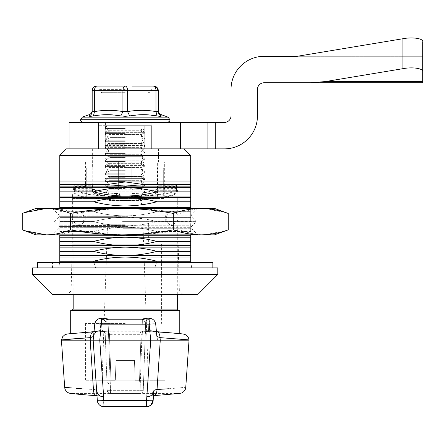 <?xml version="1.0" encoding="UTF-8"?>
<svg xmlns="http://www.w3.org/2000/svg" width="445" height="445" viewBox="0 0 445 445"><rect width="100%" height="100%" fill="white"/><g stroke="black" fill="none" stroke-linecap="round" stroke-linejoin="round"><path stroke-width="0.33" stroke-dasharray="2.23 1.67" d="M125.24 267.879L37.636 267.879L125.24 267.879M37.636 262.589L212.838 262.589M125.24 122.425L83.254 122.425L125.24 122.425M125.24 128.477L105.404 128.477L125.24 128.477M125.24 131.019L109.804 131.019L125.24 131.019M125.24 133.561L105.404 133.561L125.24 133.561M125.24 135.091L105.404 135.091L125.24 135.091M143.245 114.693L157.024 115.939C159.916 116.412 161.402 116.412 161.474 115.939C159.477 115.16 158.42 113.709 158.292 111.589L155.978 111.589C146.422 109.932 136.949 109.932 127.554 111.589L125.24 111.945L122.926 111.589L120.79 115.939L125.24 116.295L143.101 114.693M93.344 115.956L93.695 115.9M98.161 115.249L106.972 114.693M107.484 114.693L119.738 115.761M129.69 115.939L127.554 111.589L127.554 90.691A4.628 2.314 90 0 0 125.24 86.063A4.628 2.314 -90 0 0 122.926 90.691L122.926 111.589C113.364 109.932 103.891 109.932 94.496 111.589L92.182 111.589C92.054 113.709 90.997 115.16 89.006 115.939L90.163 116.295M125.24 137.633L109.804 137.633L125.24 137.633M93.456 115.939L94.496 111.589L94.496 90.691A4.628 2.314 90 0 1 96.81 86.063L153.664 86.063A4.628 2.314 -90 0 1 155.978 90.691L155.978 111.589L157.024 115.939M125.24 140.175L105.404 140.175L125.24 140.175M158.292 111.589L158.292 90.691L92.182 90.691L92.182 111.589M125.24 141.699L105.404 141.699L125.24 141.699M125.24 144.241L109.804 144.241L125.24 144.241M118.62 86.063L131.853 86.063M158.287 90.418A4.628 4.628 0 0 0 153.664 86.063A4.628 4.628 0 0 1 158.287 90.418M96.81 86.063A4.628 4.628 0 0 0 92.187 90.418A4.628 4.628 0 0 1 96.81 86.063L96.81 86.063M125.24 146.783L105.404 146.783L125.24 146.783M125.24 92.677L102.1 92.677L125.24 92.677M125.24 148.313L105.404 148.313L125.24 148.313M125.24 150.855L109.804 150.855L125.24 150.855M125.24 153.397L105.404 153.397L125.24 153.397M125.24 154.921L105.404 154.921L125.24 154.921M125.24 157.469L109.804 157.469L125.24 157.469M125.24 160.011L105.404 160.011L125.24 160.011M125.24 161.535L105.404 161.535L125.24 161.535M125.24 164.077L109.804 164.077L125.24 164.077M125.24 166.619L105.404 166.619L125.24 166.619M125.24 168.149L105.404 168.149L125.24 168.149M125.24 170.691L109.804 170.691L125.24 170.691M125.24 173.233L105.404 173.233L125.24 173.233M125.24 174.757L105.404 174.757L125.24 174.757M125.24 177.299L109.804 177.299L125.24 177.299M125.24 179.841L105.404 179.841L125.24 179.841M125.24 181.371L105.404 181.371L125.24 181.371M125.24 183.913L109.804 183.913L125.24 183.913M125.24 186.01L106.177 186.01L125.24 186.01M125.24 188.541L108.708 188.541L125.24 188.541M122.475 234.871L121.847 234.871M35.984 234.871L214.49 234.871M122.725 228.263L191.35 228.263L122.725 228.263M22.25 229.848C31.317 233.085 40.462 234.76 49.69 234.871C58.918 234.76 68.068 233.085 77.13 229.848C94.145 233.085 111.311 234.76 128.627 234.871C145.943 234.76 163.109 233.085 180.119 229.848C188.068 233.085 196.084 234.76 204.172 234.871L226.16 230.627M127.748 226.605L59.124 226.605L127.748 226.605M180.119 229.848L180.119 213.45C188.068 210.212 196.084 208.538 204.172 208.427L226.16 212.671M77.13 229.848L77.13 213.45C94.145 210.212 111.311 208.538 128.627 208.427C145.943 208.538 163.109 210.212 180.119 213.45M22.25 213.45C31.317 210.212 40.462 208.538 49.69 208.427C58.918 208.538 68.068 210.212 77.13 213.45M122.536 221.649L196.312 221.649L122.536 221.649M35.984 208.427L214.49 208.427M127.748 216.693L59.124 216.693L127.748 216.693M127.999 208.427L52.51 208.427L127.999 208.427M127.748 215.035L59.124 215.035L127.748 215.035M99.997 395.967L96.643 390.699L93.172 340.175L97.322 400.556A6.614 6.614 0 0 0 103.919 406.713L146.561 406.713A6.614 6.614 0 0 0 153.152 400.556C152.546 404.21 150.349 406.202 146.561 406.535L103.919 406.535L103.24 396.812C103.056 396.256 100.943 395.861 96.91 395.622C63.184 392.907 63.184 392.907 96.91 395.622C63.184 392.907 63.184 392.907 96.91 395.622C100.943 395.861 103.051 396.256 103.24 396.812L103.919 406.535C100.131 406.202 97.928 404.21 97.322 400.556L97.322 400.556C97.928 404.21 100.131 406.202 103.919 406.535L146.561 406.535L147.234 396.812C147.423 396.256 149.531 395.861 153.564 395.622C187.289 392.907 187.289 392.907 153.564 395.622C187.289 392.907 187.289 392.907 153.564 395.622C149.531 395.861 147.423 396.256 147.234 396.812L146.561 406.535C150.349 406.202 152.546 404.21 153.152 400.556L153.831 390.699L150.477 395.967M96.643 390.699C97.522 393.881 98.823 395.672 100.548 396.072L96.521 395.638L100.548 396.072C98.823 395.672 97.522 393.881 96.643 390.699L96.982 395.666L96.643 390.699C96.393 390.209 95.325 389.809 93.439 389.492C93.639 393.475 94.796 395.516 96.91 395.622L96.521 395.638L96.91 395.622M157.041 389.62L156 389.686M154.665 390.065L153.831 390.699C152.952 393.908 151.65 395.705 149.926 396.072L153.564 395.622C155.678 395.516 156.835 393.475 157.041 389.492M168.983 388.746L185.799 387.3M153.831 390.699L153.152 400.556A6.614 0.451 3.9 0 1 146.561 400.556L146.561 406.713A6.614 6.614 0 0 0 153.152 400.556A6.614 6.614 0 0 1 146.561 406.713L146.561 406.713A6.614 6.614 0 0 0 153.152 400.556L153.831 390.699C152.952 393.908 151.65 395.705 149.926 396.072L153.564 395.622M72.363 388.018L76.551 388.368M81.513 388.752L93.439 389.492M157.641 380.269L160.267 340.175L189.036 340.175M103.919 406.713A6.614 6.614 0 0 1 97.322 400.556A6.614 6.614 0 0 0 103.919 406.713L103.919 400.556A6.614 0.451 -3.9 0 1 97.322 400.556A6.614 6.614 0 0 0 103.919 406.713L103.919 406.713M61.438 340.175L90.201 340.175L92.827 380.269M67.295 334L97.438 331.258C95.809 331.597 94.512 333.327 93.545 336.442L94.763 324.171C95.447 320.639 97.639 318.726 101.338 318.425L100.119 330.535L101.338 318.425C97.639 318.726 95.447 320.639 94.763 324.171A6.614 0.651 -174.3 0 1 101.338 324.171L99.758 340.175L93.172 340.175L94.763 324.171L93.172 340.175L90.201 340.175L90.446 337.622C90.708 333.756 91.909 331.781 94.051 331.697L68.04 333.956L94.051 331.697C97.911 331.453 99.936 331.063 100.119 330.535C96.426 330.858 94.234 332.827 93.545 336.442L94.763 324.171L93.545 336.442L90.446 337.622L85.568 337.916M94.051 331.697C97.906 331.453 99.93 331.063 100.119 330.535C96.426 330.858 94.234 332.827 93.545 336.442L94.763 324.171C95.441 320.511 97.633 318.525 101.338 318.214L103.212 318.214L102.578 318.425L105.343 321.468L104.836 322.441L105.226 333.65L104.836 322.441L105.343 321.468L102.578 318.425L101.532 319.349L101.922 330.485C102.255 330.913 104.275 331.158 107.985 331.219C84.505 332.56 72.073 333.472 70.694 333.956C72.012 333.477 84.444 332.565 107.985 331.219C84.505 332.56 72.073 333.472 70.694 333.956C72.012 333.477 84.444 332.565 107.985 331.219C104.275 331.158 102.255 330.913 101.922 330.485L101.532 319.349L102.578 318.425L101.338 318.214L101.338 324.171L149.136 324.171L150.716 340.175L146.561 400.556L103.919 400.556L99.758 340.175L157.302 340.175L155.717 324.171L157.302 340.175L160.267 340.175L160.028 337.622L165.757 337.972M171.687 338.384L181.287 339.173M182.65 339.296L189.014 339.913M157.302 340.175L155.717 324.171C155.027 320.639 152.835 318.726 149.136 318.425L150.354 330.535C154.048 330.858 156.239 332.827 156.935 336.442C156.239 332.827 154.048 330.858 150.354 330.535L149.136 318.425C152.835 318.726 155.027 320.639 155.717 324.171L157.302 340.175M61.46 339.913L69.186 339.173M149.136 318.214L149.136 324.171A6.614 0.651 174.3 0 1 155.717 324.171C155.032 320.511 152.841 318.525 149.136 318.214L147.896 318.425L148.941 319.349L148.552 330.485C148.218 330.913 146.199 331.158 142.489 331.219C165.968 332.56 178.401 333.472 179.78 333.956C178.462 333.477 166.03 332.565 142.489 331.219C165.968 332.56 178.401 333.472 179.78 333.956C178.462 333.477 166.03 332.565 142.489 331.219C146.199 331.158 148.224 330.913 148.552 330.485L148.941 319.349L147.896 318.425L145.131 321.468L145.643 322.441C145.899 320.561 147 319.532 148.941 319.349C147 319.532 145.899 320.561 145.643 322.441L145.248 333.65C145.509 331.731 146.611 330.674 148.552 330.485C146.611 330.674 145.509 331.731 145.248 333.65L142.205 334.345L145.248 333.65L145.643 322.441L145.131 321.468L147.896 318.425L147.262 318.214L149.136 318.214L147.262 318.214L142.344 319.771L142.344 322.186L145.131 321.468L142.344 322.186L142.344 318.993L108.129 318.993L108.129 322.186L108.129 319.771L142.344 319.771M156.423 331.697C152.563 331.453 150.538 331.063 150.354 330.535C150.543 331.063 152.568 331.453 156.423 331.697L182.433 333.956L156.423 331.697C158.565 331.781 159.766 333.756 160.028 337.622L156.935 336.442L155.717 324.171L156.935 336.442C155.889 333.238 154.587 331.508 153.036 331.258L181.488 333.811M101.338 318.214L103.212 318.214L108.129 319.771M142.489 331.219L107.985 331.219L125.24 330.913L142.461 331.202L142.205 334.345L142.489 331.219M70.694 310.421L179.78 310.421M107.985 331.219L108.269 334.345L105.226 333.65L108.269 334.345L107.985 331.219M105.226 333.65C104.964 331.731 103.863 330.674 101.922 330.485C103.863 330.674 104.964 331.731 105.226 333.65L106.872 380.842L105.226 333.65L103.307 330.869C104.208 330.991 104.848 331.92 105.226 333.65L104.836 322.441C104.575 320.561 103.474 319.532 101.532 319.349C103.474 319.532 104.575 320.561 104.836 322.441L105.226 333.65M105.343 321.468L108.129 322.186L105.343 321.468M125.24 310.421L71.851 310.421L125.24 310.421M110.227 331.147L109.459 334.329L141.02 334.329L140.253 331.147L141.02 334.329L108.269 334.345L109.459 334.329L110.972 380.842L139.502 380.842L141.02 334.329L139.502 380.842L110.972 380.842L109.459 334.329L110.227 331.147M143.273 390.304L145.643 322.441L143.273 390.304L143.602 380.842L143.273 390.304L139.969 390.304L143.273 390.304C142.951 392.306 141.849 393.341 139.969 393.402C141.844 393.341 142.945 392.306 143.273 390.304A3.304 3.304 0 0 1 139.969 393.491L110.505 393.491A3.304 3.304 0 0 1 107.206 390.304C107.529 392.306 108.63 393.341 110.505 393.402L110.176 384.007C108.296 383.94 107.195 382.884 106.872 380.842C107.195 382.884 108.296 383.94 110.176 384.007L110.505 393.402C108.63 393.341 107.529 392.306 107.206 390.304L110.505 390.304L107.206 390.304A3.304 3.304 0 0 0 110.505 393.491L139.969 393.491A3.304 3.304 0 0 0 143.273 390.304A3.304 3.304 0 0 1 139.969 393.491A3.304 3.304 0 0 0 143.273 390.304A3.304 3.304 0 0 1 139.969 393.491L110.505 393.491A3.304 3.304 0 0 1 107.206 390.304A3.304 3.304 0 0 0 110.505 393.491A3.304 3.304 0 0 1 107.206 390.304A3.304 3.304 0 0 0 110.505 393.491A3.304 3.304 0 0 1 107.206 390.304L106.872 380.842L110.176 380.876L106.872 380.842L107.206 390.304C108.141 392.868 109.242 393.936 110.505 393.491L108.129 322.186L142.344 322.186L108.129 322.186L110.505 390.304L139.969 390.304L110.505 390.304L110.505 393.491L139.969 393.402L140.297 384.007L139.969 393.402L110.505 393.402L139.969 393.491A3.304 3.304 0 0 0 143.273 390.304A3.304 3.304 0 0 1 139.969 393.491A3.304 3.304 0 0 0 143.273 390.304M145.248 333.65L143.602 380.842L145.643 322.441L145.248 333.65L147.167 330.869C146.266 330.997 145.626 331.92 145.248 333.65M142.205 334.345L141.02 334.329L142.205 334.345M73.175 309.097L177.305 309.097M110.972 380.842L110.176 380.876L110.972 380.842L110.176 384.007L110.972 380.842M143.602 380.842C143.279 382.884 142.178 383.94 140.297 384.007C142.178 383.94 143.279 382.884 143.602 380.842L139.502 380.842L143.602 380.842M125.24 244.077L73.175 244.077L125.24 244.077M139.502 380.842L140.297 384.007L110.176 384.007L140.297 384.007L139.502 380.842M125.24 224.241L102.1 224.241L125.24 224.241M116.012 360.433L115.322 380.269L102.1 380.269L115.322 380.269L116.012 360.433L134.462 360.433L135.152 380.269L148.38 380.269L135.152 380.269L134.462 360.433L116.012 360.433L115.322 380.269L116.012 360.433L134.462 360.433L135.152 380.269L134.462 360.433L116.012 360.433M125.24 228.207L107.406 228.207L125.24 228.207M115.322 380.269L85.568 380.269L115.322 380.269M135.152 380.269L164.906 380.269L135.152 380.269M125.24 323.415L85.568 323.415L125.24 323.415M125.24 225.565L73.175 225.565L125.24 225.565M125.24 211.019L177.305 211.019L125.24 211.019M125.24 198.459L73.175 198.459L125.24 198.459M86.792 198.459L157.458 198.459L86.23 198.459L86.792 198.459L86.792 168.043L86.792 198.459M157.458 198.459L164.244 198.459L157.458 198.459L157.458 168.043L157.458 198.459M86.792 168.043L93.016 168.043L92.343 168.043L93.016 168.043L93.016 198.459L93.016 168.043L86.792 168.043M144.792 148.869L105.682 148.869L105.682 125.729L98.79 125.729L98.79 148.869L92.343 148.869L98.79 148.869L98.79 125.729L105.682 125.729L105.682 148.869L144.792 148.869L144.792 125.729L151.684 125.729L151.684 148.869L158.131 148.869L151.684 148.869L151.684 125.729L144.792 125.729L144.792 148.869L105.682 148.869L144.792 148.869M157.458 168.043L163.682 168.043L163.682 198.459L163.682 168.043L164.244 168.043L157.458 168.043M105.682 125.729L144.797 125.729L105.676 125.729L108.98 129.039L125.24 129.039L108.98 129.039L108.98 130.274L141.493 130.274L108.98 130.274L105.404 132.343L145.07 132.343L105.404 132.343L108.98 134.412L125.24 134.412L108.98 134.412L108.98 136.888L141.493 136.888L108.98 136.888L105.404 138.957L145.07 138.957L105.404 138.957L108.98 141.02L125.24 141.02L108.98 141.02L108.98 143.501L141.493 143.501L108.98 143.501L105.404 145.565L145.07 145.565L105.404 145.565L108.98 147.634L125.24 147.634L108.98 147.634L108.98 150.11L141.493 150.11L108.98 150.11L105.404 152.179L145.07 152.179L105.404 152.179L108.98 154.243L125.24 154.243L108.98 154.243L108.98 156.723L141.493 156.723L108.98 156.723L105.404 158.787L145.07 158.787L105.404 158.787L108.98 160.856L125.24 160.856L108.98 160.856L108.98 163.332L141.493 163.332L108.98 163.332L105.404 165.401L145.07 165.401L105.404 165.401L108.98 167.465L125.24 167.465L108.98 167.465L108.98 169.946L141.493 169.946L108.98 169.946L105.404 172.009L145.07 172.009L105.404 172.009L108.98 174.078L141.493 174.078L108.98 174.078L108.98 176.554L141.493 176.554L108.98 176.554L105.404 178.623L145.07 178.623L105.404 178.623L108.98 180.692L125.24 180.692L108.98 180.692L108.98 183.168L141.493 183.168L108.98 183.168L105.404 185.231L145.07 185.231L105.404 185.231L108.98 187.301L125.24 187.301L108.98 187.301L108.98 189.776L141.493 189.776L108.98 189.776L105.404 191.845L145.07 191.845L105.404 191.845L108.98 193.914L125.24 193.914L108.98 193.914L108.98 196.39L141.493 196.39L108.98 196.39L105.404 198.459L108.98 200.523L125.24 200.523L108.98 200.523L108.98 205.067L141.493 205.067L108.98 205.067M125.24 129.039L141.493 129.039L125.24 129.039M125.24 134.412L141.493 134.412L125.24 134.412M125.24 141.02L141.493 141.02L125.24 141.02M125.24 147.634L141.493 147.634L125.24 147.634M125.24 154.243L141.493 154.243L125.24 154.243M125.24 160.856L141.493 160.856L125.24 160.856M125.24 167.465L141.493 167.465L125.24 167.465M125.24 180.692L141.493 180.692L125.24 180.692M125.24 187.301L141.493 187.301L125.24 187.301M125.24 193.914L141.493 193.914L125.24 193.914M125.24 200.523L141.493 200.523L125.24 200.523M207.086 148.869L207.086 122.425L224.408 122.425A6.614 6.614 0 0 0 231.022 115.817L231.022 89.367A33.058 33.058 0 0 1 264.074 56.309L297.132 56.309L402.914 38.732C412.726 36.818 423.634 38.537 422.75 41.858L422.75 82.759L264.074 82.759A6.614 6.614 0 0 0 257.466 89.367L257.466 115.817A33.058 33.058 0 0 1 224.408 148.869L69.042 148.869L150.983 148.869L150.983 122.425L180.559 122.425L180.559 148.869L184.08 148.869L66.394 148.869M310.554 82.759L325.412 81.563L422.75 81.563M422.75 41.858L422.75 56.309L297.132 56.309L422.75 56.309M422.75 71.812C423.634 68.486 412.726 66.767 402.914 68.68L325.412 81.563M98.462 148.869L152.012 148.869L98.462 148.869L98.462 122.425L152.012 122.425L98.462 122.425L98.462 148.869M207.086 122.425L180.559 122.425M69.042 122.425L150.983 122.425M152.012 122.425L152.012 148.869L152.012 122.425M157.931 192.14L176.309 192.14C176.576 196.345 160.272 199.115 127.403 200.45C93.923 199.115 76.351 196.345 74.693 192.14L93.072 192.14C96.938 194.654 105.693 196.251 119.332 196.94L119.649 198.314L134.179 198.314L133.867 196.94C147.189 196.251 155.216 194.654 157.931 192.14L158.181 190.733C158.392 187.846 158.275 187.846 157.836 190.733L157.402 192.14C153.536 194.654 144.781 196.251 131.142 196.94L131.142 193.581C144.035 192.946 152.624 191.456 156.918 189.114L157.413 188.046C158.342 184.336 158.52 184.336 157.942 188.046L176.315 188.046C176.626 184.33 176.448 184.33 175.792 188.046L157.413 188.046C158.342 184.336 158.52 184.336 157.942 188.046L157.602 189.114C154.382 191.456 146.466 192.946 133.867 193.581L133.867 196.94M75.027 189.114L74.682 188.046C74.026 184.33 73.853 184.33 74.159 188.046L74.343 189.114C75.055 193.225 91.297 195.883 123.07 197.09C155.4 195.883 172.855 193.225 175.447 189.114L175.792 188.046C176.448 184.33 176.626 184.33 176.315 188.046L176.131 189.114C175.419 193.225 159.177 195.883 127.403 197.09C95.074 195.883 77.619 193.225 75.027 189.114L93.556 189.114C97.85 191.456 106.438 192.946 119.332 193.581L119.332 196.94M73.998 185.52L73.998 189.036L74.042 188.541L92.182 188.741L92.21 185.231L74.042 185.231L74.159 188.046L92.538 188.046L92.872 189.114L74.343 189.114M131.142 193.581L130.824 194.949L116.295 194.949L116.607 193.581L116.607 196.94C103.285 196.251 95.258 194.654 92.543 192.14L74.165 192.14L74.037 190.733C73.942 187.846 74.059 187.846 74.382 190.733L74.693 192.14M74.037 190.733C73.942 187.846 74.059 187.846 74.382 190.733L92.638 190.733C92.198 187.846 92.087 187.846 92.293 190.733L74.037 190.733M176.309 192.14L176.437 190.733C176.532 187.846 176.415 187.846 176.092 190.733L157.836 190.733C158.275 187.846 158.392 187.846 158.181 190.733L176.437 190.733C176.532 187.846 176.415 187.846 176.092 190.733L175.781 192.14L157.402 192.14M176.476 189.036L176.431 188.541L158.292 188.741L158.264 185.231L176.431 185.231L176.476 189.036M74.165 192.14C73.898 196.345 90.201 199.115 123.07 200.45C156.551 199.115 174.123 196.345 175.781 192.14M133.867 193.581L134.179 198.314M119.649 198.314L119.649 194.949L134.179 194.949M119.649 194.949L119.332 193.581M116.607 193.581C104.008 192.946 96.092 191.456 92.872 189.114M92.543 192.14L92.293 190.733C92.087 187.846 92.198 187.846 92.638 190.733L93.072 192.14M74.682 188.046L93.061 188.046L93.556 189.114M93.061 188.046C92.132 184.336 91.959 184.336 92.538 188.046C91.959 184.336 92.132 184.336 93.061 188.046M131.142 196.94L130.824 198.314L130.824 194.949M130.824 198.314L116.295 198.314L116.607 196.94M116.295 194.949L116.295 198.314M93.951 262.589L95.669 267.879L154.804 267.879L95.669 267.879L93.539 261.265L156.935 261.265L154.804 267.879L191.684 267.879L154.804 267.879L156.523 262.589M32.68 267.879L217.794 267.879M59.786 261.265L59.786 257.065L125.24 257.065C114.499 257.149 103.93 258.551 93.539 261.265L59.786 261.265L58.79 267.879L59.586 262.589M190.688 261.265L190.688 257.065L125.24 257.065C135.981 257.149 146.544 258.551 156.935 261.265L190.688 261.265L191.684 267.879L190.888 262.589M217.794 274.487L32.68 274.487M197.964 294.323L52.51 294.323M59.786 251.347L59.786 247.147L125.24 247.147C114.499 247.231 103.93 248.633 93.539 251.347L59.786 251.347L59.786 255.547L190.688 255.547L190.688 251.347L156.935 251.347C146.544 248.633 135.981 247.231 125.24 247.147L190.688 247.147L190.688 251.347M182.756 294.323L67.718 294.323L182.756 294.323L179.363 290.93L71.111 290.93L179.363 290.93L178.195 244.739L72.279 244.739L178.195 244.739L178.061 197.797L72.413 197.797L178.061 197.797L177.244 186.555L165.012 186.555L164.472 189.081L157.747 189.081L157.625 162.097L85.568 162.097L86.124 162.097L86.002 189.081L92.727 189.081L92.894 189.859L117.847 189.859L73.514 189.859C73.158 185.493 73.158 185.493 73.514 189.859C73.158 185.493 73.158 185.493 73.514 189.859L117.847 189.859C122.776 185.493 127.698 185.493 132.627 189.859C127.704 185.493 122.776 185.493 117.847 189.859L92.894 189.859M93.539 251.347C103.93 254.067 114.499 255.463 125.24 255.547C135.981 255.463 146.544 254.067 156.935 251.347M59.786 241.429L59.786 237.23L125.24 237.23C114.499 237.313 103.93 238.715 93.539 241.429L59.786 241.429L59.786 245.629L190.688 245.629L190.688 241.429L156.935 241.429C146.544 238.715 135.981 237.313 125.24 237.23L190.688 237.23L190.688 241.429M93.539 241.429C103.93 244.149 114.499 245.545 125.24 245.629C135.981 245.545 146.544 244.149 156.935 241.429M176.96 189.859C177.316 185.493 177.316 185.493 176.96 189.859L132.627 189.859L176.96 189.859C177.316 185.493 177.316 185.493 176.96 189.859L132.627 189.859L176.96 189.859M131.848 189.081L132.627 189.859C128.171 185.765 123.504 185.504 118.626 189.081L117.847 189.859C122.303 185.765 126.97 185.504 131.848 189.081L131.848 162.097L131.848 189.081M59.786 234.871L59.786 227.317L59.786 231.511L93.539 231.511L59.786 231.511L59.786 235.711L190.688 235.711L190.688 231.511L156.935 231.511L190.688 231.511L190.688 227.317L190.688 234.871M86.141 189.859L85.462 186.555L73.23 186.555L72.413 197.797L72.279 244.739L71.111 290.93L67.718 294.323M157.58 189.859L157.747 189.081M164.333 189.859L164.35 162.097L86.124 162.097M92.727 189.081L92.849 162.097L118.626 162.097L118.626 189.081L118.626 162.097L164.35 162.097M111.35 234.871L93.539 231.511C103.93 234.231 114.499 235.628 125.24 235.711C135.981 235.628 146.544 234.231 156.935 231.511L139.124 234.871M92.849 162.097L157.625 162.097M125.24 227.317L190.688 227.317L125.24 227.317C114.499 227.395 103.93 228.797 93.539 231.511C103.93 228.797 114.499 227.395 125.24 227.317L59.786 227.317L125.24 227.317C135.981 227.395 146.544 228.797 156.935 231.511C146.544 228.797 135.981 227.395 125.24 227.317M158.426 148.869L92.048 148.869L158.426 148.869L158.426 162.097M190.688 225.793L190.688 221.599L156.935 221.599C146.544 224.313 135.981 225.715 125.24 225.793C114.499 225.715 103.93 224.313 93.539 221.599L59.786 221.599L59.786 225.793L59.786 221.599L93.539 221.599C103.93 224.313 114.499 225.715 125.24 225.793L59.786 225.793L125.24 225.793C135.981 225.715 146.544 224.313 156.935 221.599L190.688 221.599L190.688 225.793L125.24 225.793L190.688 225.793L190.688 227.317M190.688 155.483L59.786 155.483M190.688 217.399L190.688 221.599L190.688 217.399L125.24 217.399L190.688 217.399L190.688 215.881L59.786 215.881L190.688 215.881L190.688 211.681L190.688 215.881M156.935 221.599C146.544 218.879 135.981 217.483 125.24 217.399C114.499 217.483 103.93 218.879 93.539 221.599C103.93 218.879 114.499 217.483 125.24 217.399L59.786 217.399L125.24 217.399C135.981 217.483 146.544 218.879 156.935 221.599M59.786 221.599L59.786 217.399L59.786 221.599M144.091 184.592L190.688 184.592L190.688 181.927L59.786 181.927L59.786 184.592L106.383 184.592L125.24 186.127L144.091 184.592L125.24 181.927L106.383 184.592M125.24 215.881C135.981 215.797 146.544 214.395 156.935 211.681L190.688 211.681L156.935 211.681C146.544 214.395 135.981 215.797 125.24 215.881C114.499 215.797 103.93 214.395 93.539 211.681C103.93 214.395 114.499 215.797 125.24 215.881M59.786 215.881L59.786 211.681L93.539 211.681L59.786 211.681L59.786 217.399M190.688 184.592L190.688 186.127L59.786 186.127L59.786 184.592M139.964 208.427L156.935 211.681C146.544 208.961 135.981 207.565 125.24 207.481L190.688 207.481L190.688 211.681L190.688 208.427M59.786 208.427L59.786 211.681L59.786 207.481L125.24 207.481C114.499 207.565 103.93 208.961 93.539 211.681L110.51 208.427M190.688 191.845L190.688 196.045L125.24 196.045C135.981 195.961 146.544 194.56 156.935 191.845L190.688 191.845L190.688 187.645L59.786 187.645L59.786 191.845L93.539 191.845C103.93 194.56 114.499 195.961 125.24 196.045L59.786 196.045L59.786 191.845M59.786 201.763L59.786 197.563L125.24 197.563C114.499 197.647 103.93 199.043 93.539 201.763L59.786 201.763L59.786 205.963L190.688 205.963L190.688 201.763L156.935 201.763C146.544 199.043 135.981 197.647 125.24 197.563L190.688 197.563L190.688 201.763M156.935 191.845C146.544 189.131 135.981 187.729 125.24 187.645C114.499 187.729 103.93 189.131 93.539 191.845M93.539 201.763C103.93 204.478 114.499 205.879 125.24 205.963C135.981 205.879 146.544 204.478 156.935 201.763M80.612 119.783L169.862 119.783M80.612 119.649L169.862 119.649M82.353 117.163L168.127 117.163M125.24 89.367L98.79 89.367L125.24 89.367M142.344 322.186L139.969 393.491L142.344 322.186M215.742 148.869L215.742 122.425M402.914 38.732L402.914 68.68M157.602 189.114L176.131 189.114M175.447 189.114L156.918 189.114M197.964 267.879L197.964 262.589M52.51 267.879L52.51 262.589M105.404 122.425L105.404 128.477L109.804 131.019L105.404 133.561L105.404 135.091L109.804 137.633L105.404 140.175L105.404 141.699L109.804 144.241L105.404 146.783L105.404 148.313L109.804 150.855L105.404 153.397L105.404 154.921L109.804 157.469L105.404 160.011L105.404 161.535L109.804 164.077L105.404 166.619L105.404 168.149L109.804 170.691L105.404 173.233L105.404 174.757L109.804 177.299L105.404 179.841L105.404 181.371L109.804 183.913L106.177 186.01L108.708 188.541M145.07 122.425L145.07 128.477L140.67 131.019L145.07 133.561L145.07 135.091L140.67 137.633L145.07 140.175L145.07 141.699L140.67 144.241L145.07 146.783L145.07 148.313L140.67 150.855L145.07 153.397L145.07 154.921L140.67 157.469L145.07 160.011L145.07 161.535L140.67 164.077L145.07 166.619L145.07 168.149L140.67 170.691L145.07 173.233L145.07 174.757L140.67 177.299L145.07 179.841L145.07 181.371L140.67 183.913L144.297 186.01L141.766 188.541M154.382 86.119C153.508 85.701 152.607 86.786 151.684 89.367C151.862 90.975 150.76 92.076 148.38 92.677M102.1 92.677C99.713 92.076 98.612 90.975 98.79 89.367C99.229 88.327 98.328 87.242 96.092 86.119M156.323 86.903L153.664 86.063M79.026 211.019L171.52 211.019C175.553 211.431 177.755 213.639 178.128 217.627C177.755 221.621 175.553 223.824 171.52 224.241C167.492 223.829 165.29 221.632 164.906 217.649L166.769 213.027L171.52 211.019L78.96 211.019C87.926 211.002 87.075 224.886 78.96 224.241L79.026 224.241M78.96 211.019C74.921 211.431 72.719 213.639 72.346 217.627C72.719 221.621 74.921 223.824 78.96 224.241M52.51 208.427L59.124 215.035L59.124 216.693L54.162 221.649L59.124 226.605L59.124 228.263L52.51 234.871M197.964 208.427L191.35 215.035L191.35 216.693L196.312 221.649L191.35 226.605L191.35 228.263L197.964 234.871M179.925 393.419L70.549 393.419M85.857 394.893L81.001 394.476M77.513 394.148L70.61 393.425M150.766 405.2L146.561 406.713M156.874 331.681L153.036 331.258C154.665 331.597 155.961 333.327 156.935 336.442M182.717 333.95L179.78 333.956L179.78 333.622M93.545 336.442C94.585 333.238 95.886 331.508 97.438 331.258L93.6 331.681M108.013 331.202L103.307 330.869L108.013 331.202M142.461 331.202L147.167 330.869L142.461 331.202M103.212 318.214L108.129 318.993M142.344 318.993L147.262 318.214M73.175 225.565L73.175 294.323M177.305 225.565L177.305 294.323M102.1 224.241L102.1 244.077M148.38 224.241L148.38 244.077M107.406 228.207L102.1 380.269M143.067 228.207L148.38 380.269M85.568 323.415L85.568 380.269M164.906 323.415L164.906 380.269M88.872 244.077L88.872 323.415M161.602 244.077L161.602 323.415M76.974 211.019C86.297 210.39 86.297 226.188 76.974 225.565M173.5 225.565C164.177 226.188 164.177 210.39 173.5 211.019M73.175 198.459L73.175 211.019M177.305 198.459L177.305 211.019M86.23 168.043L86.23 198.459M92.343 148.869L92.343 168.043M158.131 148.869L158.131 168.043M164.244 168.043L164.244 198.459M141.493 205.067L141.493 200.523L145.07 198.459L141.493 196.39L141.493 193.914L145.07 191.845L141.493 189.776L141.493 187.301L145.07 185.231L141.493 183.168L141.493 180.692L145.07 178.623L141.493 176.554L141.493 174.078L145.07 172.009L141.493 169.946L141.493 167.465L145.07 165.401L141.493 163.332L141.493 160.856L145.07 158.787L141.493 156.723L141.493 154.243L145.07 152.179L141.493 150.11L141.493 147.634L145.07 145.565L141.493 143.501L141.493 141.02L145.07 138.957L141.493 136.888L141.493 134.412L145.07 132.343L141.493 130.274L141.493 129.039L144.797 125.729M85.568 162.097L85.462 186.555M164.906 162.097L165.012 186.555M92.048 148.869L92.048 162.097M59.786 225.793L59.786 227.317"/><path stroke-width="0.67" d="M212.838 267.879L212.838 262.589L37.636 262.589L37.636 267.879M119.738 115.761L120.79 115.939L122.926 111.589L127.554 111.589C137.11 109.932 146.583 109.932 155.978 111.589L158.292 111.589C158.42 113.709 159.477 115.16 161.474 115.939C161.301 114.293 161.301 114.293 161.474 115.939C161.301 114.293 161.301 114.293 161.474 115.939C161.407 116.412 159.922 116.412 157.024 115.939C147.918 114.293 138.807 114.293 129.69 115.939L125.24 116.295L120.79 115.939C111.856 114.293 102.745 114.293 93.456 115.939C90.558 116.412 89.072 116.412 89.006 115.939C89.172 114.293 89.172 114.293 89.006 115.939C89.172 114.293 89.172 114.293 89.006 115.939C90.997 115.16 92.054 113.709 92.182 111.589C92.182 109.932 92.182 109.932 92.182 111.589L94.496 111.589L93.456 115.939M93.695 115.9L98.161 115.249M106.972 114.693L107.484 114.693M90.163 116.295L93.344 115.956M157.024 115.939L155.978 111.589L155.978 90.691L127.554 90.691L127.554 111.589L129.69 115.939M158.292 111.589C158.292 109.932 158.292 109.932 158.292 111.589L158.292 90.691A4.628 4.628 0 0 0 158.287 90.418A4.628 4.628 0 0 1 158.292 90.691L155.978 90.691A4.628 2.314 -90 0 0 153.664 86.063L131.853 86.063M94.496 111.589C104.052 109.932 113.525 109.932 122.926 111.589L122.926 90.691A4.628 2.314 -90 0 1 125.24 86.063L96.81 86.063A4.628 2.314 90 0 0 94.496 90.691L94.496 111.589M92.182 111.589L92.182 90.691A4.628 4.628 0 0 1 96.81 86.063A4.628 4.628 0 0 0 92.182 90.691C92.465 87.888 94.006 86.347 96.81 86.063C94.006 86.347 92.46 87.893 92.182 90.691A4.628 4.628 0 0 1 92.187 90.418A4.628 4.628 0 0 0 92.182 90.691L127.554 90.691A4.628 2.314 90 0 0 125.24 86.063L118.62 86.063M153.664 86.063L154.382 86.119L153.664 86.063A4.628 4.628 0 0 1 158.292 90.691C158.014 87.893 156.468 86.347 153.664 86.063L147.05 86.063L153.664 86.063A4.628 4.628 0 0 1 158.292 90.691L156.323 86.903M121.847 234.871C104.531 234.76 87.365 233.085 70.355 229.848C62.411 233.085 54.39 234.76 46.302 234.871L121.847 234.871C139.163 234.76 156.329 233.085 173.344 229.848C182.406 233.085 191.556 234.76 200.784 234.871C210.012 234.76 219.157 233.085 228.224 229.848L214.49 234.871L122.475 234.871M24.314 230.627L46.302 234.871L35.984 234.871L22.25 229.848L22.25 213.45L24.314 212.671L46.302 208.427L35.984 208.427L24.314 212.671M173.344 229.848L173.344 213.45C156.329 210.212 139.163 208.538 121.847 208.427C104.531 208.538 87.365 210.212 70.355 213.45L70.355 229.848M228.224 229.848L228.224 213.45C219.157 210.212 210.012 208.538 200.784 208.427C191.556 208.538 182.406 210.212 173.344 213.45M70.355 213.45C62.411 210.212 54.39 208.538 46.302 208.427L214.49 208.427L228.224 213.45M153.575 395.622L153.564 395.622C155.678 395.516 156.835 393.475 157.041 389.492L168.983 388.746M150.477 395.967L147.234 396.812C151.022 396.462 153.219 394.42 153.831 390.699L153.152 400.556A6.614 6.614 0 0 1 146.561 406.713L103.919 406.713A6.614 6.614 0 0 1 97.322 400.556L96.643 390.699C97.255 394.42 99.452 396.462 103.24 396.812L99.997 395.967M156 389.686L154.665 390.065M153.831 390.699C154.081 390.209 155.149 389.809 157.041 389.492C194.877 386.744 194.877 386.744 157.041 389.492L157.641 380.269M93.928 389.581L93.439 389.492C55.597 386.744 55.597 386.744 93.439 389.492C95.325 389.809 96.393 390.209 96.643 390.699L93.172 340.175L94.763 324.171L93.172 340.175L61.438 340.175L64.675 387.3L66.572 387.489M92.827 380.269L93.439 389.492C93.639 393.475 94.796 395.516 96.91 395.622M64.675 387.3C64.875 389.57 65.977 391.327 67.974 392.579C69.075 393.169 70.332 393.491 71.751 393.552C74.371 393.87 86.363 395.077 96.521 395.638L96.982 395.666M66.794 387.512L72.363 388.018M76.551 388.368L81.513 388.752M94.051 331.697C91.909 331.781 90.708 333.756 90.446 337.622L61.46 339.913L90.446 337.622L90.201 340.175L93.439 389.514M179.78 393.436L181.549 393.03L183.724 391.678L185.215 389.603L185.721 387.951L189.036 340.175L160.272 340.175L157.041 389.492M97.322 400.556A6.614 0.451 -3.9 0 0 103.919 400.556L103.919 406.713A6.614 6.614 0 0 1 97.322 400.556L93.172 340.175L99.758 340.175L101.338 324.171A6.614 0.651 -174.3 0 0 94.763 324.171C95.441 320.511 97.633 318.525 101.338 318.214L101.338 324.171L149.136 324.171L150.716 340.175L160.272 340.175L160.028 337.622L189.014 339.913L160.028 337.622C159.766 333.756 158.565 331.781 156.423 331.697M165.757 337.972L171.687 338.384M181.287 339.173L182.65 339.296M146.561 400.556A6.614 0.451 3.9 0 0 153.152 400.556A6.614 6.614 0 0 1 146.561 406.713L146.561 400.556L103.919 400.556L99.758 340.175L150.716 340.175L146.561 400.556M149.136 318.214C152.841 318.525 155.032 320.511 155.717 324.171L157.302 340.169L155.717 324.171A6.614 0.651 174.3 0 0 149.136 324.171L149.136 318.214L147.262 318.214L142.344 319.771L108.129 319.771L103.212 318.214L101.338 318.214M69.186 339.173L85.568 337.916M156.935 336.442L160.028 337.622M90.446 337.622L93.545 336.442M179.78 333.622L179.78 310.421L70.694 310.421L70.694 333.622L66.978 334.045L64.781 334.818L62.65 336.743L61.438 340.175M147.262 318.214L142.344 318.993L142.344 319.771M142.344 318.993L108.129 318.993L108.129 319.771M177.305 294.323L177.305 309.097L73.175 309.097L71.851 310.421M310.554 82.759L422.75 82.759L422.75 41.858C423.634 38.537 412.726 36.818 402.914 38.732L402.914 68.68L325.412 81.563L310.554 82.759L264.074 82.759A6.614 6.614 0 0 0 257.466 89.367L257.466 115.817A33.058 33.058 0 0 1 224.408 148.869L215.742 148.869L215.742 122.425L207.086 122.425L207.086 148.869L215.742 148.869M422.75 56.309L422.75 41.858M215.742 122.425L224.408 122.425A6.614 6.614 0 0 0 231.022 115.817L231.022 89.367A33.058 33.058 0 0 1 264.074 56.309L297.132 56.309L402.914 38.732M402.914 68.68C412.726 66.767 423.634 68.486 422.75 71.812M207.086 148.869L180.559 148.869L180.559 122.425L207.086 122.425M180.559 122.425L150.983 122.425L150.983 148.869L180.559 148.869L66.394 148.869L59.786 155.483L190.688 155.483L190.688 181.927L125.24 181.927L144.091 184.592L190.688 184.592L190.688 181.927M150.983 122.425L69.042 122.425L69.042 148.869M217.794 267.879L32.68 267.879L32.68 274.487L217.794 274.487L217.794 267.879M59.586 262.589L59.786 261.265L93.539 261.265L93.951 262.589M190.688 261.265L190.688 257.065L125.24 257.065C135.981 257.149 146.544 258.551 156.935 261.265L190.688 261.265L190.888 262.589M190.688 257.065L190.688 255.547L59.786 255.547L59.786 257.065L125.24 257.065C114.499 257.149 103.93 258.551 93.539 261.265L156.935 261.265L156.523 262.589M59.786 257.065L59.786 261.265M32.68 274.487L52.51 294.323L197.964 294.323L217.794 274.487M190.688 255.547L190.688 251.347L156.935 251.347C146.544 254.067 135.981 255.463 125.24 255.547C114.499 255.463 103.93 254.067 93.539 251.347L59.786 251.347L59.786 255.547M190.688 251.347L190.688 247.147L59.786 247.147L59.786 251.347M93.539 251.347C103.93 248.633 114.499 247.231 125.24 247.147C135.981 247.231 146.544 248.633 156.935 251.347M190.688 245.629L190.688 241.429L156.935 241.429C146.544 244.149 135.981 245.545 125.24 245.629L190.688 245.629L190.688 247.147M93.539 241.429C103.93 238.715 114.499 237.313 125.24 237.23L59.786 237.23L59.786 241.429L93.539 241.429C103.93 244.149 114.499 245.545 125.24 245.629L59.786 245.629L59.786 247.147M59.786 241.429L59.786 245.629M190.688 241.429L190.688 237.23L125.24 237.23C135.981 237.313 146.544 238.715 156.935 241.429M139.124 234.871L125.24 235.711L190.688 235.711L190.688 237.23M111.35 234.871L125.24 235.711L59.786 235.711L59.786 237.23M59.786 234.871L59.786 235.711M190.688 235.711L190.688 234.871M184.08 148.869L190.688 155.483M59.786 155.483L59.786 181.927L125.24 181.927L106.383 184.592L59.786 184.592L59.786 186.127L125.24 186.127L106.383 184.592M59.786 181.927L59.786 184.592M144.091 184.592L125.24 186.127L190.688 186.127L190.688 184.592M190.688 208.427L190.688 207.481L59.786 207.481L59.786 208.427M110.51 208.427L125.24 207.481L139.964 208.427M59.786 186.127L59.786 187.645L190.688 187.645L190.688 186.127M190.688 205.963L190.688 201.763L156.935 201.763C146.544 204.478 135.981 205.879 125.24 205.963L190.688 205.963L190.688 207.481M93.539 201.763C103.93 199.043 114.499 197.647 125.24 197.563L59.786 197.563L59.786 201.763L93.539 201.763C103.93 204.478 114.499 205.879 125.24 205.963L59.786 205.963L59.786 207.481M59.786 187.645L59.786 191.845L93.539 191.845C103.93 189.131 114.499 187.729 125.24 187.645C135.981 187.729 146.544 189.131 156.935 191.845L190.688 191.845L190.688 187.645M59.786 201.763L59.786 205.963M156.935 191.845C146.544 194.56 135.981 195.961 125.24 196.045C114.499 195.961 103.93 194.56 93.539 191.845M59.786 191.845L59.786 196.045L190.688 196.045L190.688 191.845M190.688 201.763L190.688 197.563L125.24 197.563C135.981 197.647 146.544 199.043 156.935 201.763M190.688 196.045L190.688 197.563M80.612 119.783L169.862 119.649L80.612 119.783C80.245 120.823 81.129 121.702 83.254 122.425M169.862 119.649L168.127 117.163L82.353 117.163L80.612 119.649M422.75 81.563L325.412 81.563M169.862 119.783C170.229 120.823 169.35 121.702 167.22 122.425M158.292 110.349C158.403 112.429 159.421 113.881 161.34 114.693L168.127 117.163M92.182 110.349C92.071 112.429 91.053 113.881 89.134 114.693L82.353 117.163M179.913 393.419L153.492 395.666L179.747 393.441M96.521 395.638L85.857 394.893M81.001 394.476L77.513 394.148M150.766 405.2L153.152 400.556C152.557 404.327 150.354 406.38 146.561 406.713M156.456 331.653L179.352 333.578L183.184 334L185.693 334.818C187.645 336.02 188.752 337.716 189.014 339.913L189.036 340.175M181.488 333.811L182.717 333.95M94.017 331.653L67.295 334M108.129 318.993L103.212 318.214M177.305 309.097L178.623 310.421M73.175 294.323L73.175 309.097M59.786 196.045L59.786 197.563"/></g></svg>
